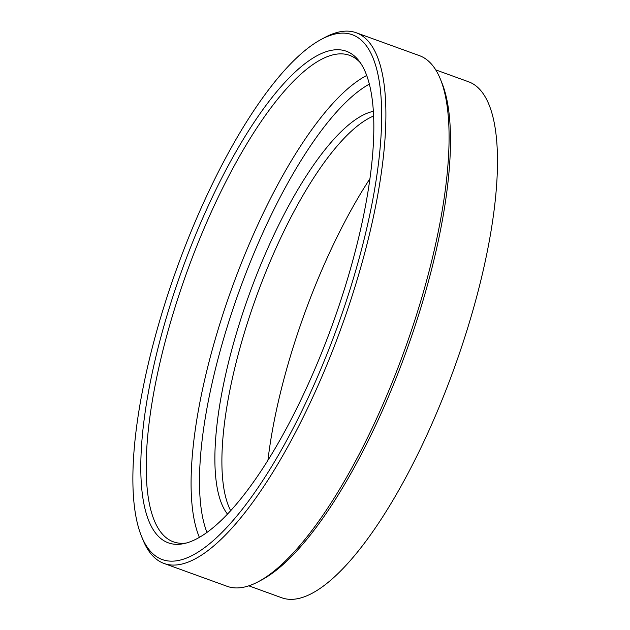 <?xml version="1.0" encoding="UTF-8"?>
<svg xmlns="http://www.w3.org/2000/svg" width="630" height="630" viewBox="0 0 630 630"><rect width="100%" height="100%" fill="white"/><g stroke="black" fill="none" stroke-linecap="round" stroke-linejoin="round"><path stroke-width="0.94" d="M440.409 79.183L441.913 82.884A279.082 85.42 109.9 0 1 402.058 362.762A279.082 85.42 109.9 0 1 261.867 579.805L258.339 581.687A282.224 86.381 -70.1 0 0 400.105 362.211A282.224 86.381 -70.1 0 0 440.409 79.183A282.224 86.381 -70.1 0 0 419.399 55.629L356.249 32.752A282.224 86.381 109.9 0 1 336.955 339.326A282.224 86.381 109.9 0 1 163.965 563.433A282.224 86.381 109.9 0 1 142.963 539.878L141.459 536.177A279.082 85.42 -70.1 0 0 333.294 337.853A279.082 85.42 -70.1 0 0 321.505 39.257A279.082 85.42 -70.1 0 0 181.306 256.292A279.082 85.42 -70.1 0 0 141.459 536.177M163.965 563.433L227.123 586.309A282.224 86.381 -70.1 0 0 258.339 581.687M199.379 537.343A258.702 79.183 109.9 0 1 235.974 277.074A258.702 79.183 109.9 0 1 366.731 75.466M369.377 84.105A252.433 77.262 -70.1 0 0 243.298 280.019A252.433 77.262 -70.1 0 0 206.947 532.405M186.118 258.875A261.418 80.018 109.9 0 1 358.777 60.622A261.418 80.018 109.9 0 1 328.482 335.27A261.418 80.018 109.9 0 1 183.763 543.643A261.418 80.018 109.9 0 1 186.118 258.875M360.321 62.709A258.702 79.183 -70.1 0 0 349.642 55.369A258.702 79.183 -70.1 0 0 191.071 260.796A258.702 79.183 -70.1 0 0 173.384 541.824A258.702 79.183 -70.1 0 0 186.283 543.028M373.401 111.329A217.941 66.709 -70.1 0 0 252.693 285.059A217.941 66.709 -70.1 0 0 227.477 514.072M373.653 115.999A217.941 66.709 -70.1 0 0 259.71 287.603A217.941 66.709 -70.1 0 0 230.659 510.647M369.983 178.613A246.157 75.348 -70.1 0 0 308.157 303.817A246.157 75.348 -70.1 0 0 267.947 460.215M248.803 585.829L281.712 597.752A274.381 83.987 -70.1 0 0 449.899 379.874A274.381 83.987 -70.1 0 0 468.657 81.813L435.74 69.891M321.505 39.257L325.033 37.375A282.224 86.381 109.9 0 1 356.249 32.752"/></g></svg>
